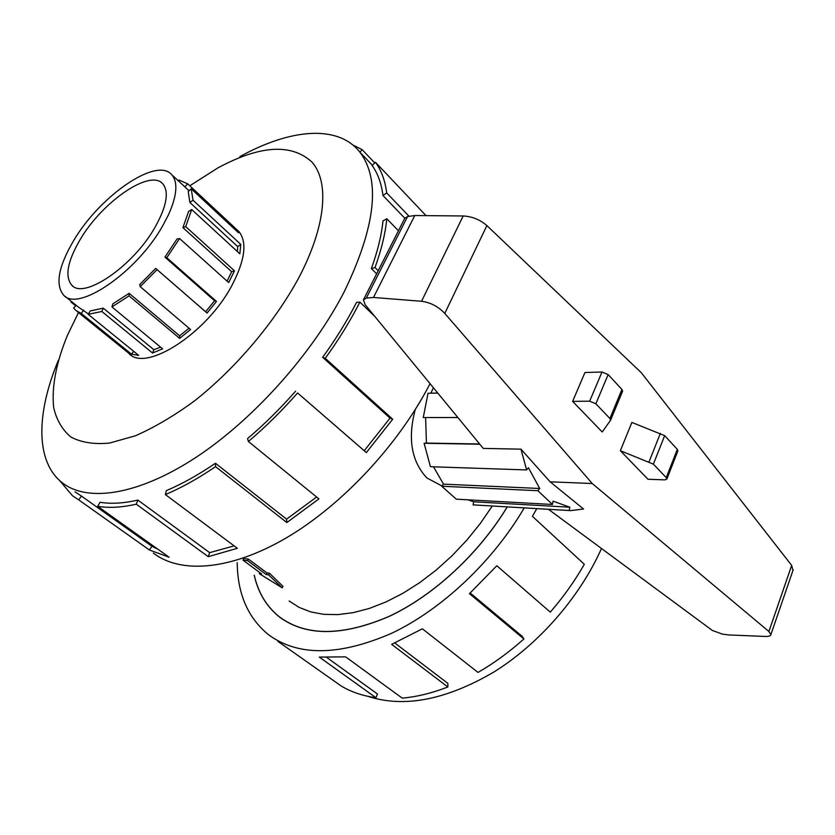 <?xml version="1.0" encoding="UTF-8"?>
<svg xmlns="http://www.w3.org/2000/svg" width="835" height="835" viewBox="0 0 835 835"><rect width="100%" height="100%" fill="white"/><g stroke="black" fill="none" stroke-linecap="round" stroke-linejoin="round"><path stroke-width="1.25" d="M155.059 227.214C133.182 266.219 83.761 299.817 71.768 285.215C64.65 276.531 67.447 261.313 80.16 239.572C102.204 201.767 150.383 168.472 162.888 183.94C169.254 191.998 166.645 206.422 155.059 227.214M73.637 240.647C58.408 266.574 55.068 284.735 63.606 295.12C77.812 312.384 136.669 272.419 162.616 225.961L168.555 214.637C177.02 195.599 178.116 182.333 171.843 174.828C156.917 156.354 99.824 195.891 73.637 240.647M88.416 313.95L78.313 307.061L64.921 296.195M160.56 347.13L153.87 349.74L103.289 308.157L90.284 310.933L88.166 314.346L138.683 355.376L131.575 354.197L81.246 313.459L75.682 310.296L73.678 307.979L76.142 305.297M189.086 328.228L179.598 335.806L129.133 293.315L112.871 303.825L111.921 306.925L162.627 348.832L152.534 353.017L101.839 311.465L88.166 314.346M182.917 227.621L188.616 211.38L191.695 209.543L185.714 226.629L182.917 227.621L231.65 271.699L234.468 270.822L228.707 282.585L179.577 238.528L177.083 238.914L164.933 257.128L214.574 300.757L205.64 311.758L155.707 268.411L139.716 284.568L140.207 286.655L190.61 329.533L179.629 338.373L129.049 295.861L111.921 306.925M179.577 238.528L166.791 257.733L216.484 301.435L207.07 313.041L157.063 269.632L140.207 286.655M75.672 305.808L71.132 302.134L70.902 301.049M601.492 548.491C579.751 597.213 538.846 644.15 493.6 672.196C445.796 700.022 403.91 708.07 367.953 696.338M524.234 507.899C492.921 561.391 441.934 609.373 391.949 633.139C339.542 655.955 298.481 656.54 268.755 634.903C248.047 618.119 237.537 594.04 237.213 562.665M277.898 641.384L341.223 686.015C351.305 692.038 362.881 695.941 375.948 697.716L319.325 657.093L345.617 656.853L402.23 698.133C416.801 696.839 432.008 693.123 447.842 686.986L391.667 644.359L422.374 628.807L478.006 672.425C493.913 663.261 509.214 652.104 523.9 638.963L469.479 593.664L496.815 565.744L550.296 612.128C563.385 597.035 574.72 581.077 584.323 564.272L532.417 516.322L536.769 508.63M523.9 638.963L522.199 636.343L470.199 593.007M447.842 686.986L447.842 683.364L394.83 643.013M375.948 697.716L377.462 693.989L327.007 657.646M128.256 352.819L128.914 353.455C145.478 372.65 206.736 333.478 231.932 285.413C245.125 260.029 247.4 242.014 238.768 231.368L236.326 229.197M58.429 360.146C36.302 412.918 35.112 461.578 62.26 482.745C87.383 502.576 137.932 495.374 195.693 457.57C253.349 419.765 312.603 353.476 344.605 291.008C375.729 226.087 380.802 179.775 359.812 152.064C337.705 124.133 290.006 128.924 239.927 156.594M78.5 312.572L67.541 335.075C56.164 362.682 51.54 386.814 53.659 407.48C56.529 419.974 62.301 429.837 70.944 437.06C81.225 442.508 94.073 444.512 109.479 443.082L135.333 435.807C154.266 427.53 173.993 415.893 194.524 400.894C235.606 368.454 274.329 322.727 298.544 278.243C326.151 225.993 329.585 181.675 311.841 161.948C291.332 143.286 260.071 145.248 218.05 167.804L189.796 185.787M352.84 144.977L362.171 149.674L374.758 162.95M425.078 214.647L426.226 215.628M425.996 215.628L375.479 162.282C381.344 170.35 385.081 180.569 386.699 192.927L409.119 216.328M398.452 230.752L386.814 218.791C385.332 233.633 381.397 249.874 375.009 267.534L378.203 270.707M386.814 218.791L382.994 220.868C381.511 235.407 377.629 251.304 371.356 268.588L376.637 273.796M375.479 162.282L372.086 165.413C377.796 173.356 381.418 183.387 382.962 195.505L404.787 218.206M570.67 510.613L583.54 509.006L550.119 481.816L520.967 449.157L526.624 469.938L528.43 467.704L539.692 488.485L537.907 490.719L552.457 504.476L553.052 501.157L569.783 507.2L569.209 510.488L570.67 510.613L473.111 504.883L473.685 501.793L467.882 499.81M552.457 504.476L456.307 499.173L441.725 486.231L443.51 484.133L433.501 466.817M526.624 469.938L430.432 466.713L424.107 443.27L426.434 443.082L425.599 417.552M457.883 417.531L423.261 417.552L428.042 393.254L437.79 393.076M430.86 393.202L433.428 387.764M792.947 570.451L791.674 565.399L641.322 372.744L486.889 225.575C480.021 219.657 472.119 216.453 463.185 215.973L414.776 215.524L407.563 216.557L404.756 218.3L363.695 299.358M550.119 481.816L592.234 483.528L768.899 631.49L770.893 634.61C770.601 635.957 768.659 636.562 765.069 636.437L729.132 634.976L722.39 634.13L712.307 630.425L548.501 509.319M520.967 449.157L483.246 448.405L365.072 304.577L363.465 299.796L366.304 298.085L373.485 297.458L421.539 301.278C430.39 302.416 438.145 306.466 444.784 313.417L592.234 483.528M602.223 431.977L572.622 401.374L589.667 401.186L595.866 403.775L609.905 418.502L610.615 420.162L602.223 431.977M622.524 391.385L621.939 389.465L608.151 374.571L601.993 372.013L584.97 372.504L572.622 401.374M677.832 450.963L677.321 449.324L664.66 435.651L631.876 422.416L620.353 450.712L653.377 464.145L666.257 477.662L666.873 479.05L664.837 479.874L647.97 479.259L620.353 450.712M660.36 433.386L649.035 461.87M414.776 215.524L373.485 297.458M569.209 510.488L473.111 504.883M569.783 507.2L473.685 501.793M537.907 490.719L441.725 486.231M539.692 488.485L443.51 484.133M479.624 443.99L426.434 443.082M479.822 444.23L424.107 443.27M359.895 152.158L362.171 149.674M382.962 195.505L386.699 192.927M371.356 268.588L375.009 267.534M374.8 316.402L359.885 302.113L356.524 302.395C347.214 320.692 335.92 339 322.654 357.328L325.264 358.309L392.7 419.222L366.346 452.591L297.584 392.961L364.248 450.733L390.018 418.116L392.7 419.222M322.654 357.328L390.018 418.116M364.248 450.733L366.346 452.591M359.885 302.113C350.376 320.828 338.843 339.563 325.264 358.309M295.59 391.187C280.383 408.503 264.361 424.316 247.536 438.636L248.402 441.506L318.907 498.881L286.864 522.564L215.555 466.661L215.43 463.248L286.572 519.161L316.622 497.023M286.572 519.161L286.864 522.564M297.584 392.961C282.021 410.674 265.624 426.862 248.402 441.506M215.43 463.248C198.49 474.823 182.134 483.945 166.363 490.615L165.382 494.581L237.349 548.292L208.239 556.674L136.262 504.183L137.859 500.082L209.658 552.645L234.113 545.881M209.658 552.645L208.239 556.674M215.555 466.661C198.219 478.476 181.498 487.786 165.382 494.581M137.859 500.082C123.653 503.338 111.055 504.079 100.043 502.284L97.685 506.313L169.067 557.196L149.392 549.983L78.73 499.873L81.444 496.063L151.949 546.278L157.794 549.159M151.949 546.278L149.392 549.983M136.262 504.183C121.753 507.482 108.894 508.191 97.685 506.313M81.444 496.063L75.025 491.846M78.73 499.873L72.509 495.771L59.41 480.334M153.379 553.104C180.548 574.115 230.794 570.462 286.666 537.667C342.433 504.831 398.932 444.23 430.046 383.651M507.283 506.908C478.538 554.242 433 596.106 388.609 616.658C342.11 636.406 305.693 636.489 279.339 616.898C266.522 606.607 258.14 592.714 254.205 575.211M155.707 268.411L157.063 269.632M129.133 293.315L129.049 295.861M103.289 308.157L101.839 311.465M83.698 310.109L81.246 313.459M178.293 180.819L178.878 180.016L187.687 183.825L184.89 186.883L189.086 190.777L171.843 174.828M184.097 186.205L184.89 186.883M189.9 202.508L188.209 191.601L191.205 188.773L193.021 200.223L189.9 202.508L237.714 246.607L240.804 244.425L239.843 253.798L191.695 209.543M166.791 257.733L164.933 257.128M214.574 300.757L216.484 301.435M185.714 226.629L234.468 270.822M193.021 200.223L240.804 244.425M233.873 228.487L234.677 227.611L238.476 232.767L191.205 188.773M187.687 183.825L234.677 227.611M237.401 251.554L237.714 246.607M227.11 281.144L231.65 271.699M205.64 311.758L207.07 313.041M179.598 335.806L179.629 338.373M153.87 349.74L152.534 353.017M133.663 351.295L131.575 354.197M242.964 560.118L243.757 558.542L248.339 559.053L267.023 572.977L266.24 574.543L268.557 574.835L282.23 587.85L259.361 573.708L261.647 573.979L242.964 560.118L247.546 560.64L266.24 574.543M248.339 559.053L247.546 560.64M267.023 572.977L269.381 573.154L268.557 574.835M269.381 573.154L282.971 586.327L282.23 587.85M259.873 572.664L259.361 573.708M289.14 600.991L299.16 607.41L310.735 611.909L323.719 614.341L337.956 614.612L353.236 612.65L369.32 608.433L385.947 601.972L402.814 593.351L419.64 582.684L436.1 570.128L451.881 555.922L466.692 540.297L480.24 523.566L492.285 506.031M441.955 485.96L426.862 477.954C411.404 461.264 407.532 438.479 415.245 409.62M254.278 575.263C258.224 592.714 266.595 606.575 279.381 616.825C305.714 636.416 342.12 636.333 388.599 616.606C432.968 596.065 478.497 554.21 507.221 506.908M589.667 401.186L601.993 372.013M595.866 403.775L608.151 374.571M609.905 418.502L621.939 389.465M677.321 449.324L666.257 477.662M664.66 435.651L653.377 464.145M407.563 216.557L366.304 298.085M486.889 225.575L444.784 313.417M791.674 565.399L768.899 631.49M463.185 215.973L421.539 301.278M71.768 285.215L72.895 286.134M131.179 355.188L77.091 311.434M130.406 354.666L128.914 353.455M359.812 152.064L372.306 165.215M610.615 420.162L622.618 391.145M677.916 450.754L666.873 479.05M793.187 569.752L770.893 634.61M279.339 616.898L283.013 619.549M239.301 231.973L235.679 228.602"/></g></svg>
